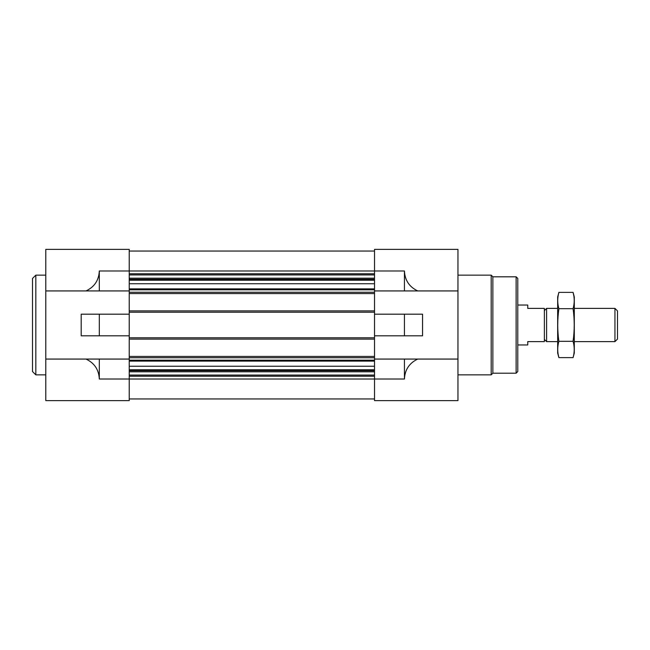 <?xml version="1.0" encoding="UTF-8"?>
<svg xmlns="http://www.w3.org/2000/svg" width="650" height="650" viewBox="0 0 650 650"><rect width="100%" height="100%" fill="white"/><g stroke="black" fill="none" stroke-linecap="round" stroke-linejoin="round"><path stroke-width="0.97" d="M374.522 290.932L457.957 290.932L457.957 249.381L374.522 249.381L374.522 293.589L129.228 293.589L129.228 249.381L45.792 249.381L45.792 400.619L129.228 400.619L129.228 359.068L86.011 359.068C94.437 363.058 98.865 369.704 99.312 379.015L99.312 359.068M99.312 335.806L129.228 335.806L129.228 314.194L81.193 314.194L81.193 335.806L99.312 335.806L99.312 314.194M45.792 290.932L99.312 290.932L99.312 270.985C98.865 280.296 94.437 286.942 86.011 290.932M45.792 359.068L86.011 359.068M404.438 335.806L374.522 335.806L374.522 314.194L404.438 314.194L404.438 335.806L422.557 335.806L422.557 314.194L404.438 314.194M404.438 379.015L404.438 359.068L417.739 359.068C409.313 363.058 404.885 369.704 404.438 379.015L374.522 379.015L374.522 400.619L457.957 400.619L457.957 290.932M99.312 379.015L374.522 379.015L374.522 359.068L404.438 359.068M417.739 290.932C409.313 286.942 404.885 280.296 404.438 270.985L99.312 270.985M417.739 359.068L457.957 359.068M404.438 290.932L404.438 270.985M374.522 293.589L374.522 314.194M374.522 335.806L374.522 359.068M129.228 251.046L374.522 251.046M129.228 293.589L129.228 310.871L374.522 310.871M129.228 310.871L129.228 314.194M374.522 339.129L129.228 339.129L129.228 335.806M129.228 339.129L129.228 356.411L374.522 356.411M129.228 356.411L129.228 359.068M129.228 398.954L374.522 398.954M99.312 290.932L129.228 290.932M516.124 276.803L516.124 373.197L517.782 371.532L517.782 278.468L516.124 276.803L492.854 276.803L491.197 275.145L457.957 275.145M516.124 373.197L492.854 373.197L492.854 276.803M492.854 373.197L491.197 374.855L491.197 275.145M45.792 374.855L35.823 374.855L35.823 275.145L45.792 275.145M35.823 374.855L32.5 371.532L32.5 278.468L35.823 275.145M517.782 305.053L527.759 305.053L527.759 308.384L544.375 308.384L544.375 341.616L527.759 341.616L527.759 344.947L517.782 344.947M544.375 339.406L546.593 341.616L546.593 308.384L544.375 310.594M614.949 308.384L614.949 341.616L617.5 339.072L617.5 310.928L614.949 308.384L574.291 308.384M573.072 357.622L574.291 353.088L574.291 296.912L573.072 292.378C574.616 297.814 574.616 303.249 573.072 308.685C574.616 319.426 574.616 330.298 573.072 341.315C574.616 346.751 574.616 352.186 573.072 357.622L558.886 357.622C557.342 352.186 557.342 346.751 558.886 341.315C557.342 330.574 557.342 319.702 558.886 308.685C557.342 303.249 557.342 297.814 558.886 292.378L573.072 292.378L573.804 295.636M558.163 354.364L558.886 357.622L557.668 353.088L557.668 296.912L558.886 292.378M573.072 341.315L558.886 341.315M573.072 308.685L558.886 308.685M129.228 273.78L374.522 273.78M129.228 274.934L374.522 274.934M129.228 278.192L374.522 278.192M129.228 279.346L374.522 279.346M129.228 280.223L374.522 280.223M129.228 283.749L374.522 283.749M129.228 288.876L374.522 288.876M129.228 289.819L374.522 289.819M129.228 292.256L374.522 292.256M129.228 312.203L374.522 312.203M129.228 337.797L374.522 337.797M129.228 357.744L374.522 357.744M129.228 360.181L374.522 360.181M129.228 361.124L374.522 361.124M129.228 366.251L374.522 366.251M129.228 369.777L374.522 369.777M129.228 370.654L374.522 370.654M129.228 371.808L374.522 371.808M129.228 375.066L374.522 375.066M129.228 376.22L374.522 376.22M491.197 374.855L457.957 374.855M557.668 308.384L546.593 308.384M614.949 341.616L574.291 341.616M557.668 341.616L546.593 341.616"/></g></svg>
